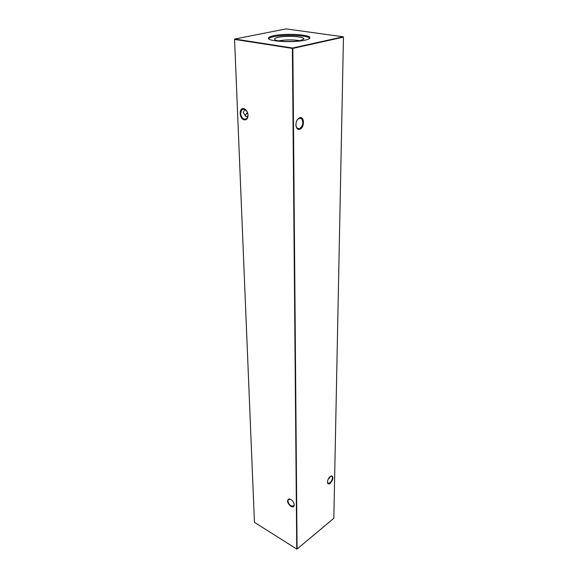 <?xml version="1.0" encoding="UTF-8"?>
<svg xmlns="http://www.w3.org/2000/svg" width="578" height="578" viewBox="0 0 578 578"><rect width="100%" height="100%" fill="white"/><g stroke="black" fill="none" stroke-linecap="round" stroke-linejoin="round"><path stroke-width="0.87" d="M330.161 483.338C328.651 484.378 327.755 484.097 327.466 482.493C327.495 480.202 328.434 478.194 330.276 476.482L331.7 475.867C333.687 477.262 333.174 479.754 330.161 483.338M327.466 482.449L327.784 483.15L329.894 482.912C332.133 480.564 332.87 478.389 332.097 476.38L330.746 476.164M299.765 129.306C297.67 129.732 296.391 128.461 295.929 125.484C295.885 121.575 297.143 118.989 299.707 117.717L299.722 117.717C304.635 115.976 304.628 128.02 299.765 129.306M295.994 126.004L297.049 128.164L299.411 128.764C302.937 126.112 303.696 122.76 301.673 118.707L299.368 118.1L297.359 119.668M290.358 499.197L288.306 499.609L287.967 500.895C288.184 502.947 289.238 504.63 291.124 505.945L293.884 505.866L294.216 504.435M290.799 499.421C292.771 500.765 293.92 502.528 294.245 504.71C294.166 506.892 293.046 507.455 290.893 506.407C287.187 502.961 286.572 500.454 289.058 498.893L290.799 499.421M247.102 111.583L244.147 109.018L241.749 109.769L240.665 113.331C241.004 116.481 242.29 118.476 244.53 119.306L246.972 118.548L248.041 114.921M243.815 108.65L244.292 108.801C246.481 109.892 247.738 112.002 248.049 115.116C247.948 118.497 246.676 120.079 244.234 119.841C239.126 118.924 238.649 107.255 243.815 108.65M244.848 109.264L243.287 112.587L245.838 116.33L247.767 117.139M330.204 476.539L329.547 478.02L328.34 478.945M278.726 40.865L279.051 40.792C286.023 39.629 292.894 39.579 299.671 40.648M300.235 40.532C292.779 42.281 275.908 41.565 274.716 39.477C274.138 38.675 275.352 37.946 278.35 37.31C287.136 35.33 306.261 36.703 303.652 39.174L300.235 40.532M268.633 38.704C269.254 37.931 271.017 37.252 273.907 36.652C284.737 34.268 307.995 35.28 309.714 38.278M273.893 35.67C270.323 36.407 268.503 37.252 268.43 38.206C267.469 41.428 293.508 42.909 304.909 40.207C308.19 39.477 309.859 38.668 309.909 37.772C310.588 34.521 285.489 33.112 273.893 35.67M246.951 113.635L247.442 112.32M247.449 112.349L245.036 115.766M333.824 518.3L343.448 37.144L292.844 48.4L297.078 549.035L333.824 518.3M254.443 522.317L296.745 549.057L292.381 48.415L234.552 39.391L254.443 522.317M286.117 28.9L234.755 39.022L292.598 48.025L343.209 36.79L286.117 28.9M284.911 41.471L293.501 41.378M299.368 118.1L299.722 117.717M292.381 48.415L292.844 48.4L292.598 48.025L292.381 48.415M241.749 109.769L244.299 109.054M288.306 499.609L289.238 498.893M301.673 118.707L299.202 118.158M332.097 476.38L331.273 475.932M289.441 499.031L289.058 498.893M331.31 476.041L331.7 475.867"/></g></svg>
